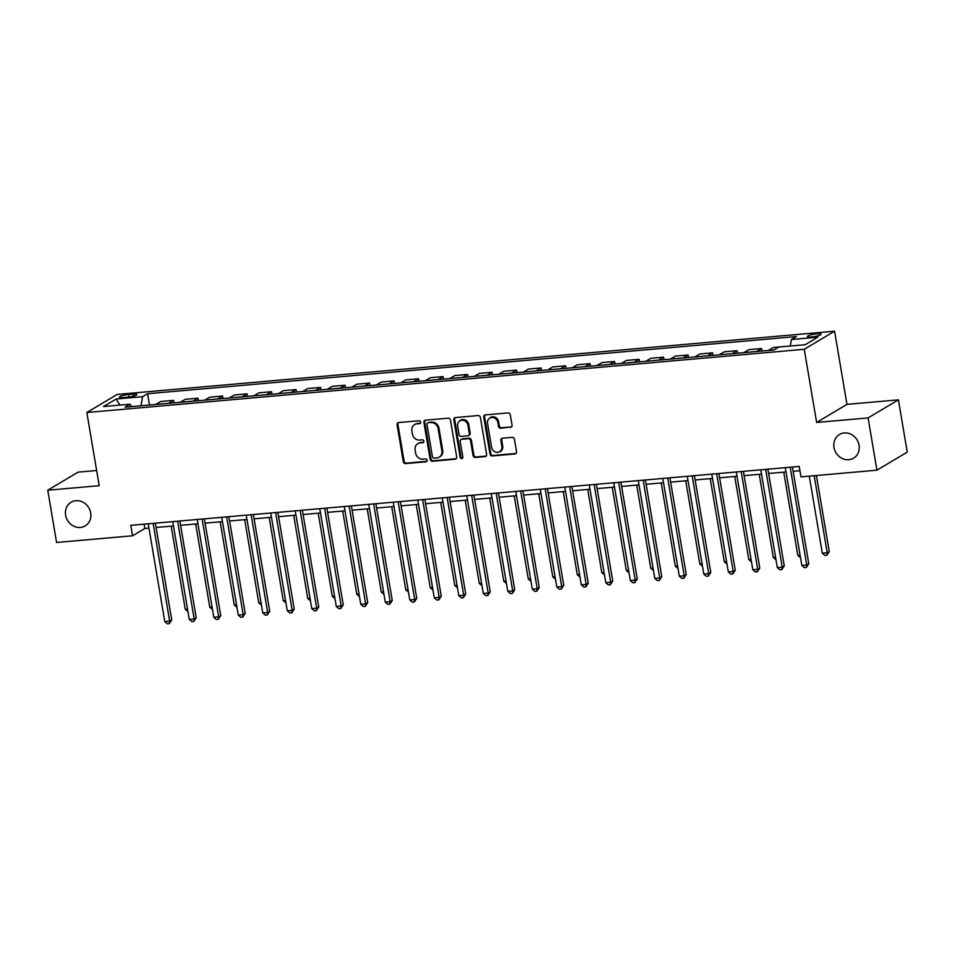 <?xml version="1.0" encoding="UTF-8"?>
<svg xmlns="http://www.w3.org/2000/svg" width="955" height="955" viewBox="0 0 955 955"><rect width="100%" height="100%" fill="white"/><g stroke="black" fill="none" stroke-linecap="round" stroke-linejoin="round"><path stroke-width="1.43" d="M420.678 422.074A1.48 1.325 -120.8 0 0 419.09 420.761L398.641 422.552A2.113 1.898 -120.8 0 0 397.065 424.784L403.308 461.719A2.113 1.898 -120.8 0 0 405.589 463.593L426.026 461.802A1.48 1.325 -120.8 0 0 427.136 460.238A1.48 1.325 -120.8 0 0 425.536 458.925L422.898 459.152A6.769 6.064 -120.8 0 1 415.628 453.136L415.103 450.056A6.769 6.064 -120.8 0 1 417.801 443.705A6.769 6.064 -120.8 0 1 420.152 442.941L422.802 442.714A1.48 1.325 -120.8 0 0 423.901 441.162A1.48 1.325 -120.8 0 0 422.313 439.837L419.663 440.076A6.769 6.064 -120.8 0 1 412.405 434.048L411.88 430.968A6.769 6.064 -120.8 0 1 414.565 424.617A6.769 6.064 -120.8 0 1 416.929 423.865L419.567 423.626A1.48 1.325 -120.8 0 0 420.678 422.074M833.99 447.453A13.788 12.355 -120.8 0 0 853.591 458.185A13.788 12.355 -120.8 0 0 859.07 445.245A13.788 12.355 -120.8 0 0 839.469 434.501A13.788 12.355 -120.8 0 0 833.99 447.453M65.597 515.175A13.788 12.355 -120.8 0 0 85.198 525.907A13.788 12.355 -120.8 0 0 90.689 512.954A13.788 12.355 -120.8 0 0 71.088 502.223A13.788 12.355 -120.8 0 0 65.597 515.175M816.847 333.808A6.888 1.218 -9.6 0 0 807.429 336.518A6.888 1.218 -9.6 0 0 811.607 336.936A6.888 1.218 -9.6 0 0 821.025 334.226A6.888 1.218 -9.6 0 0 816.847 333.808M510.471 427.386A2.113 1.898 -120.8 0 0 512.047 425.166L510.292 414.804A2.113 1.898 -120.8 0 0 508.024 412.918L485.319 414.924A2.113 1.898 -120.8 0 0 483.743 417.144L489.987 454.079A2.113 1.898 -120.8 0 0 492.267 455.965L514.96 453.959A2.113 1.898 -120.8 0 0 516.536 451.739L514.423 439.216A2.113 1.898 -120.8 0 0 512.155 437.342L502.437 438.19A2.113 1.898 -120.8 0 0 500.862 440.41L501.912 446.618A5.658 5.073 -120.8 0 1 491.622 447.525L487.504 423.208A5.658 5.073 -120.8 0 1 497.794 422.301L498.486 426.36A2.113 1.898 -120.8 0 0 500.754 428.246L511.295 426.897A2.113 1.898 -120.8 0 0 511.582 426.849M816.632 422.456L868.083 417.92L876.917 470.182L907.25 452.109L898.404 399.847L846.954 404.371L834.575 331.206L804.253 349.291L816.632 422.456L846.954 404.371M96.634 470.505L78.083 472.14L47.75 490.225L99.201 485.689L86.833 412.512L804.253 349.291M47.75 490.225L56.596 542.488L132.542 535.791L144.838 528.461L148.956 528.103M876.917 470.182L800.97 476.879L799.192 466.434L130.775 525.334L132.542 535.791M450.462 420.069A2.113 1.898 -120.8 0 0 448.182 418.195L425.476 420.188A2.113 1.898 -120.8 0 0 423.901 422.408L430.156 459.355A2.113 1.898 -120.8 0 0 432.424 461.229L455.129 459.236A2.113 1.898 -120.8 0 0 456.705 457.015L450.462 420.069M455.404 417.55L478.109 415.556A2.113 1.898 -120.8 0 1 480.377 417.431L486.62 454.377A2.113 1.898 -120.8 0 1 485.045 456.597L475.327 457.457A2.113 1.898 -120.8 0 1 473.059 455.571L470.529 440.589A2.113 1.898 -120.8 0 0 468.248 438.703L461.802 439.276A2.113 1.898 -120.8 0 0 460.226 441.497L462.865 457.087A1.48 1.325 -120.8 0 1 460.179 457.326L453.828 419.782A2.113 1.898 -120.8 0 1 455.404 417.55M123.47 397.543L127.779 397.161A6.673 1.17 -9.6 0 0 136.911 394.534A6.673 1.17 -9.6 0 0 132.864 394.129L128.555 394.511A6.673 1.17 -9.6 0 0 119.423 397.137A6.673 1.17 -9.6 0 0 123.47 397.543M834.575 331.206L117.155 394.439L86.833 412.512M131.718 406.579L129.987 404.216L125.021 407.176L773.837 349.996L778.803 347.035L805.268 344.695L817.886 337.175L791.42 339.502L796.386 336.554L147.571 393.735L142.605 396.695L140.97 405.768M129.987 404.216L103.522 406.544L116.14 399.023L142.605 396.695M868.083 417.92L898.404 399.847M156.083 527.47L173.464 525.942M180.591 525.31L197.96 523.782M205.086 523.149L222.467 521.621M229.594 520.988L246.963 519.46M254.09 518.828L271.471 517.3M278.597 516.679L295.978 515.139M303.093 514.518L320.474 512.978M327.601 512.358L344.982 510.818M352.097 510.197L369.478 508.669M376.604 508.036L393.985 506.508M401.1 505.875L418.481 504.347M425.608 503.715L442.989 502.187M450.103 501.554L467.484 500.026M474.611 499.393L491.992 497.865M499.107 497.233L516.488 495.705M523.615 495.084L540.996 493.544M548.122 492.923L565.491 491.383M572.618 490.763L589.999 489.223M597.126 488.602L614.495 487.074M621.621 486.441L639.002 484.913M646.129 484.281L663.51 482.752M670.625 482.12L688.006 480.592M695.133 479.959L712.514 478.431M719.628 477.798L737.009 476.27M744.136 475.65L761.517 474.11M768.632 473.489L786.013 471.949M793.139 471.328L799.92 470.731M144.109 524.164L144.838 528.461M149.481 405.015L147.571 393.735M173.977 402.855L173.559 400.348L160.81 401.482L155.856 404.431A8.619 3.498 85 0 0 155.808 404.454M198.485 400.694L198.055 398.199L185.318 399.321L180.352 402.27A8.619 3.498 85 0 0 180.316 402.294M222.981 398.533L222.563 396.038L209.814 397.161L204.859 400.109A8.619 3.498 85 0 0 204.812 400.145M247.488 396.385L247.059 393.878L234.321 395L229.355 397.96A8.619 3.498 85 0 0 229.319 397.984M271.984 394.224L271.566 391.717L258.817 392.839L253.863 395.8A8.619 3.498 85 0 0 253.815 395.824M296.492 392.063L296.062 389.556L283.325 390.679L278.359 393.639A8.619 3.498 85 0 0 278.323 393.663M320.987 389.903L320.57 387.396L307.82 388.518L302.866 391.478A8.619 3.498 85 0 0 302.831 391.502L315.604 390.356A8.619 3.498 85 0 0 315.568 390.38M345.495 387.742L345.065 385.235L332.328 386.357L327.374 389.318A8.619 3.498 85 0 0 327.326 389.342M369.991 385.581L369.573 383.074L356.836 384.197L351.87 387.157A8.619 3.498 85 0 0 351.834 387.181M394.499 383.421L394.069 380.914L381.332 382.036L376.377 384.996A8.619 3.498 85 0 0 376.33 385.02M418.994 381.26L418.577 378.765L405.839 379.887L400.873 382.836A8.619 3.498 85 0 0 400.837 382.86L413.611 381.714A8.619 3.498 85 0 0 413.575 381.737M443.502 379.099L443.072 376.604L430.335 377.726L425.381 380.675A8.619 3.498 85 0 0 425.333 380.711M467.998 376.939L467.58 374.444L454.843 375.566L449.877 378.514A8.619 3.498 85 0 0 449.841 378.55L462.626 377.392A8.619 3.498 85 0 0 462.578 377.428M492.505 374.79L492.088 372.283L479.338 373.405L474.384 376.365A8.619 3.498 85 0 0 474.337 376.389M517.013 372.629L516.583 370.122L503.846 371.244L498.88 374.205A8.619 3.498 85 0 0 498.844 374.229M541.509 370.468L541.091 367.962L528.342 369.084L523.388 372.044A8.619 3.498 85 0 0 523.34 372.068M566.017 368.308L565.587 365.801L552.85 366.923L547.884 369.883A8.619 3.498 85 0 0 547.848 369.907L560.633 368.761A8.619 3.498 85 0 0 560.585 368.785M590.512 366.147L590.095 363.64L577.345 364.762L572.391 367.723A8.619 3.498 85 0 0 572.343 367.747M615.02 363.986L614.59 361.479L601.853 362.602L596.887 365.562A8.619 3.498 85 0 0 596.851 365.586L609.636 364.44A8.619 3.498 85 0 0 609.588 364.464M639.516 361.826L639.098 359.319L626.349 360.453L621.395 363.401A8.619 3.498 85 0 0 621.359 363.425M664.023 359.665L663.594 357.17L650.856 358.292L645.902 361.241A8.619 3.498 85 0 0 645.855 361.265M688.519 357.504L688.101 355.009L675.352 356.131L670.398 359.08A8.619 3.498 85 0 0 670.362 359.116M713.027 355.356L712.597 352.849L699.86 353.971L694.906 356.931A8.619 3.498 85 0 0 694.858 356.955L707.643 355.797A8.619 3.498 85 0 0 707.595 355.833M737.523 353.195L737.105 350.688L724.367 351.81L719.402 354.771A8.619 3.498 85 0 0 719.366 354.794M762.03 351.034L761.601 348.527L748.863 349.649L743.909 352.61A8.619 3.498 85 0 0 743.861 352.634L756.647 351.488A8.619 3.498 85 0 0 756.599 351.512M786.108 346.367L773.371 347.489L768.405 350.449A8.619 3.498 85 0 0 768.369 350.473M173.559 400.348L168.593 403.308A8.619 3.498 85 0 0 168.558 403.332M198.055 398.199L193.101 401.148A8.619 3.498 85 0 0 193.053 401.172M222.563 396.038L217.597 398.987A8.619 3.498 85 0 0 217.561 399.023M247.059 393.878L242.104 396.826A8.619 3.498 85 0 0 242.057 396.862M271.566 391.717L266.6 394.678A8.619 3.498 85 0 0 266.564 394.702M296.062 389.556L291.108 392.517A8.619 3.498 85 0 0 291.06 392.541M320.57 387.396L315.604 390.356M345.065 385.235L340.111 388.196A8.619 3.498 85 0 0 340.064 388.219M369.573 383.074L364.607 386.035A8.619 3.498 85 0 0 364.571 386.059M394.069 380.914L389.115 383.874A8.619 3.498 85 0 0 389.067 383.898M418.577 378.765L413.611 381.714M443.072 376.604L438.118 379.553A8.619 3.498 85 0 0 438.082 379.577L425.381 380.675M467.58 374.444L462.626 377.392M492.088 372.283L487.122 375.243A8.619 3.498 85 0 0 487.086 375.267L474.384 376.365M516.583 370.122L511.629 373.083A8.619 3.498 85 0 0 511.582 373.107M541.091 367.962L536.125 370.922A8.619 3.498 85 0 0 536.089 370.946M565.587 365.801L560.633 368.761M590.095 363.64L585.129 366.601A8.619 3.498 85 0 0 585.093 366.625L572.391 367.723M614.59 361.479L609.636 364.44M639.098 359.319L634.132 362.279A8.619 3.498 85 0 0 634.096 362.303L621.395 363.401M663.594 357.17L658.64 360.119A8.619 3.498 85 0 0 658.592 360.142M688.101 355.009L683.135 357.958A8.619 3.498 85 0 0 683.1 357.982M712.597 352.849L707.643 355.797M737.105 350.688L732.139 353.648A8.619 3.498 85 0 0 732.103 353.672L719.402 354.771M761.601 348.527L756.647 351.488M790.251 346.02L791.42 339.502M119.924 405.099L116.14 399.023M420.439 423.137A1.48 1.325 -120.8 0 1 420.391 423.137L417.741 423.375A6.769 6.064 -120.8 0 0 415.389 424.127L414.565 424.617M417.801 443.705L418.624 443.216A6.769 6.064 -120.8 0 1 420.976 442.452L423.614 442.225A1.48 1.325 -120.8 0 0 423.674 442.213M398.354 422.611A2.113 1.898 -120.8 0 0 397.889 424.295L404.132 461.229A2.113 1.898 -120.8 0 0 406.4 463.115L426.849 461.313A1.48 1.325 -120.8 0 0 426.897 461.301M425.19 420.248A2.113 1.898 -120.8 0 0 424.724 421.919L430.968 458.866A2.113 1.898 -120.8 0 0 433.248 460.74L455.941 458.746A2.113 1.898 -120.8 0 0 456.239 458.698M428.079 422.874A1.48 1.325 -120.8 0 0 426.981 424.438L432.46 456.86A1.48 1.325 -120.8 0 0 434.059 458.173L436.841 457.923A6.769 6.064 -120.8 0 0 439.193 457.17A6.769 6.064 -120.8 0 0 441.89 450.82L438.142 428.652A6.769 6.064 -120.8 0 0 430.872 422.635L428.902 422.385A1.48 1.325 -120.8 0 0 428.389 422.552L427.565 423.041M439.193 457.17L440.016 456.681A6.769 6.064 -120.8 0 0 442.714 450.33L441.89 450.82M428.902 422.385L431.696 422.146A6.769 6.064 -120.8 0 1 438.966 428.162L442.714 450.33M461.074 439.515L461.898 439.025A2.113 1.898 -120.8 0 1 462.626 438.787L469.072 438.214A2.113 1.898 -120.8 0 1 471.34 440.1L473.883 455.081A2.113 1.898 -120.8 0 0 476.151 456.968L485.868 456.108A2.113 1.898 -120.8 0 0 486.155 456.06M455.105 417.61A2.113 1.898 -120.8 0 0 454.64 419.293L460.99 456.836A1.48 1.325 -120.8 0 0 462.638 458.149M467.89 425.047A5.658 5.073 -120.8 0 0 457.6 425.954L459.057 434.525A2.113 1.898 -120.8 0 0 461.325 436.399L467.771 435.838A2.113 1.898 -120.8 0 0 469.347 433.618L467.89 425.047L468.714 424.557A5.658 5.073 -120.8 0 0 460.668 420.152L459.856 420.642M468.499 435.599L469.323 435.11A2.113 1.898 -120.8 0 0 470.158 433.128L469.347 433.618M468.714 424.557L470.158 433.128M489.76 417.896L490.572 417.407A5.658 5.073 -120.8 0 1 498.617 421.812L499.298 425.87A2.113 1.898 -120.8 0 0 501.578 427.756L511.295 426.897M499.656 451.93L500.48 451.44A5.658 5.073 -120.8 0 0 502.724 446.128L501.912 446.618M502.151 438.238A2.113 1.898 -120.8 0 0 501.685 439.921L502.724 446.128M485.033 414.971A2.113 1.898 -120.8 0 0 484.567 416.655L490.81 453.589A2.113 1.898 -120.8 0 0 493.078 455.475L515.784 453.47A2.113 1.898 -120.8 0 0 516.07 453.422M171.184 526.145L185.258 609.35L187.538 609.159M187.944 611.57L185.258 609.35M153.134 523.364L169.668 621.144L164.773 621.574L148.228 523.806M155.355 523.173L171.721 619.914L169.668 621.144L169.274 623.627L167.316 623.794L164.773 621.574M171.721 619.914L169.274 623.627M195.691 523.985L209.766 607.201L212.034 606.998M212.452 609.409L209.766 607.201M220.187 521.824L234.262 605.04L236.542 604.837M236.947 607.249L234.262 605.04M244.695 519.663L258.769 602.88L261.037 602.677M261.455 605.088L258.769 602.88M177.63 521.215L194.175 618.983L189.269 619.413L172.736 521.645M179.862 521.012L196.217 617.754L194.175 618.983L193.781 621.466L191.812 621.633L189.269 619.413M196.217 617.754L193.781 621.466M202.138 519.054L218.671 616.823L213.777 617.252L197.231 519.484M204.358 518.851L220.724 615.605L218.671 616.823L218.277 619.306L216.319 619.473L213.777 617.252M220.724 615.605L218.277 619.306M226.645 516.894L243.179 614.662L238.273 615.092L221.739 517.324M228.866 516.691L245.22 613.444L243.179 614.662L242.785 617.145L240.815 617.312L238.273 615.092M245.22 613.444L242.785 617.145M269.191 517.503L283.265 600.719L285.545 600.516M285.951 602.927L283.265 600.719M251.141 514.733L267.675 612.501L262.78 612.931L246.247 515.163M253.362 514.53L269.728 611.284L267.675 612.501L267.281 614.984L265.323 615.151L262.78 612.931M269.728 611.284L267.281 614.984M293.698 515.342L307.773 598.558L310.053 598.355M310.459 600.767L307.773 598.558M318.206 513.181L332.28 596.398L334.548 596.195M334.954 598.606L332.28 596.398M342.702 511.021L356.776 594.237L359.056 594.034M359.462 596.445L356.776 594.237M367.209 508.86L381.284 592.076L383.552 591.873M383.958 594.285L381.284 592.076M391.705 506.699L405.78 589.915L408.06 589.724M408.465 592.124L405.78 589.915M275.649 512.572L292.182 610.341L287.276 610.77L270.743 513.002M277.869 512.381L294.236 609.123L292.182 610.341L291.788 612.824L289.831 613.003L287.276 610.77M294.236 609.123L291.788 612.824M300.145 510.412L316.678 608.18L311.784 608.621L295.25 510.841M302.365 510.221L318.731 606.962L316.678 608.18L316.284 610.663L314.326 610.842L311.784 608.621M318.731 606.962L316.284 610.663M324.652 508.251L341.186 606.019L336.279 606.461L319.746 508.681M326.873 508.06L343.239 604.802L341.186 606.019L340.792 608.502L338.834 608.681L336.279 606.461M343.239 604.802L340.792 608.502M349.148 506.09L365.681 603.87L360.787 604.3L344.254 506.52M351.368 505.899L367.735 602.641L365.681 603.87L365.288 606.341L363.33 606.52L360.787 604.3M367.735 602.641L365.288 606.341M373.656 503.93L390.189 601.71L385.295 602.139L368.749 504.371M375.876 503.739L392.242 600.48L390.189 601.71L389.795 604.181L387.837 604.36L385.295 602.139M392.242 600.48L389.795 604.181M416.213 504.55L430.287 587.755L432.555 587.564M432.961 589.975L430.287 587.755M398.151 501.769L414.697 599.549L409.791 599.979L393.257 502.211M400.372 501.578L416.738 598.319L414.697 599.549L414.291 602.032L412.333 602.199L409.791 599.979M416.738 598.319L414.291 602.032M440.709 502.39L454.783 585.606L457.063 585.403M457.469 587.814L454.783 585.606M422.659 499.62L439.193 597.388L434.298 597.818L417.753 500.05M424.88 499.417L441.246 596.171L439.193 597.388L438.799 599.871L436.841 600.038L434.298 597.818M441.246 596.171L438.799 599.871M465.216 500.229L479.291 583.445L481.559 583.242M481.965 585.654L479.291 583.445M447.155 497.46L463.7 595.228L458.794 595.657L442.261 497.889M449.387 497.257L465.742 594.01L463.7 595.228L463.294 597.711L461.337 597.878L458.794 595.657M465.742 594.01L463.294 597.711M489.712 498.068L503.786 581.285L506.066 581.082M506.472 583.493L503.786 581.285M471.663 495.299L488.196 593.067L483.302 593.497L466.756 495.729M473.883 495.096L490.249 591.849L488.196 593.067L487.802 595.55L485.844 595.717L483.302 593.497M490.249 591.849L487.802 595.55M514.22 495.908L528.294 579.124L530.562 578.921M530.98 581.332L528.294 579.124M496.158 493.138L512.704 590.906L507.797 591.336L491.264 493.568M498.391 492.935L514.745 589.689L512.704 590.906L512.31 593.389L510.34 593.556L507.797 591.336M514.745 589.689L512.31 593.389M538.716 493.747L552.79 576.963L555.07 576.76M555.476 579.172L552.79 576.963M520.666 490.977L537.199 588.746L532.305 589.175L515.76 491.407M522.886 490.786L539.253 587.528L537.199 588.746L536.806 591.229L534.848 591.408L532.305 589.175M539.253 587.528L536.806 591.229M563.223 491.586L577.298 574.803L579.566 574.6M579.983 577.011L577.298 574.803M587.719 489.426L601.793 572.642L604.073 572.439M604.479 574.85L601.793 572.642M612.227 487.265L626.301 570.481L628.581 570.278M628.987 572.69L626.301 570.481M636.722 485.104L650.797 568.321L653.077 568.13M653.483 570.529L650.797 568.321M661.23 482.955L675.304 566.16L677.584 565.969M677.99 568.38L675.304 566.16M685.738 480.795L699.812 564.011L702.08 563.808M702.486 566.22L699.812 564.011M710.234 478.634L724.308 561.85L726.588 561.647M726.994 564.059L724.308 561.85M734.741 476.473L748.816 559.69L751.084 559.487M751.49 561.898L748.816 559.69M759.237 474.313L773.311 557.529L775.591 557.326M775.997 559.737L773.311 557.529M783.745 472.152L797.819 555.368L800.087 555.165M800.493 557.577L797.819 555.368M809.279 476.151L822.315 553.208L827.221 552.778L829.262 551.56L816.406 475.518M829.262 551.56L826.827 555.261L827.221 552.778L814.185 475.721M826.827 555.261L824.857 555.428L822.315 553.208M545.162 488.817L561.707 586.585L556.801 587.027L540.267 489.247M547.394 488.626L563.748 585.367L561.707 586.585L561.313 589.068L559.344 589.247L556.801 587.027M563.748 585.367L561.313 589.068M569.669 486.656L586.203 584.424L581.308 584.866L564.775 487.086M571.89 486.465L588.256 583.207L586.203 584.424L585.809 586.907L583.851 587.086L581.308 584.866M588.256 583.207L585.809 586.907M594.177 484.495L610.711 582.275L605.804 582.705L589.271 484.925M596.398 484.304L612.752 581.046L610.711 582.275L610.317 584.746L608.347 584.926L605.804 582.705M612.752 581.046L610.317 584.746M618.673 482.335L635.206 580.115L630.312 580.545L613.779 482.776M620.893 482.144L637.26 578.885L635.206 580.115L634.812 582.586L632.855 582.765L630.312 580.545M637.26 578.885L634.812 582.586M643.181 480.186L659.714 577.954L654.808 578.384L638.274 480.616M645.401 479.983L661.767 576.725L659.714 577.954L659.32 580.437L657.362 580.604L654.808 578.384M661.767 576.725L659.32 580.437M667.676 478.025L684.21 575.793L679.315 576.223L662.782 478.455M669.897 477.822L686.263 574.576L684.21 575.793L683.816 578.276L681.858 578.444L679.315 576.223M686.263 574.576L683.816 578.276M692.184 475.865L708.717 573.633L703.811 574.062L687.278 476.294M694.404 475.662L710.771 572.415L708.717 573.633L708.324 576.116L706.366 576.283L703.811 574.062M710.771 572.415L708.324 576.116M716.68 473.704L733.225 571.472L728.319 571.902L711.785 474.134M718.9 473.501L735.266 570.254L733.225 571.472L732.819 573.955L730.862 574.122L728.319 571.902M735.266 570.254L732.819 573.955M741.187 471.543L757.721 569.311L752.827 569.741L736.281 471.973M743.408 471.352L759.774 568.094L757.721 569.311L757.327 571.794L755.369 571.961L752.827 569.741M759.774 568.094L757.327 571.794M765.683 469.382L782.229 567.151L777.322 567.58L760.789 469.812M767.904 469.192L784.27 565.933L782.229 567.151L781.823 569.634L779.865 569.813L777.322 567.58M784.27 565.933L781.823 569.634M790.191 467.222L806.724 564.99L801.83 565.432L785.285 467.652M792.411 467.031L808.778 563.772L806.724 564.99L806.33 567.473L804.373 567.652L801.83 565.432M808.778 563.772L806.33 567.473M168.593 403.308L155.856 404.431M193.101 401.148L180.352 402.27M217.597 398.987L204.859 400.109M242.104 396.826L229.355 397.96M266.6 394.678L253.863 395.8M291.108 392.517L278.359 393.639M340.111 388.196L327.374 389.318M364.607 386.035L351.87 387.157M389.115 383.874L376.377 384.996M511.629 373.083L498.88 374.205M536.125 370.922L523.388 372.044M658.64 360.119L645.902 361.241M683.135 357.958L670.398 359.08M773.884 349.96L768.405 350.449M128.973 397.029L128.555 394.511M133.222 396.241L132.864 394.129M417.741 423.375L416.929 423.865M423.614 442.225L422.802 442.714M420.976 442.452L420.152 442.941M426.849 461.313L426.026 461.802M406.4 463.115L405.589 463.593M404.132 461.229L403.308 461.719M397.889 424.295L397.065 424.784M420.391 423.137L419.567 423.626M455.941 458.746L455.129 459.236M433.248 460.74L432.424 461.229M430.968 458.866L430.156 459.355M424.724 421.919L423.901 422.408M438.966 428.162L438.142 428.652M431.696 422.146L430.872 422.635M485.868 456.108L485.045 456.597M476.151 456.968L475.327 457.457M473.883 455.081L473.059 455.571M471.34 440.1L470.529 440.589M469.072 438.214L468.248 438.703M462.626 438.787L461.802 439.276M460.99 456.836L460.179 457.326M454.64 419.293L453.828 419.782M501.578 427.756L500.754 428.246M499.298 425.87L498.486 426.36M498.617 421.812L497.794 422.301M501.685 439.921L500.862 440.41M515.784 453.47L514.96 453.959M493.078 455.475L492.267 455.965M490.81 453.589L489.987 454.079M484.567 416.655L483.743 417.144"/></g></svg>
